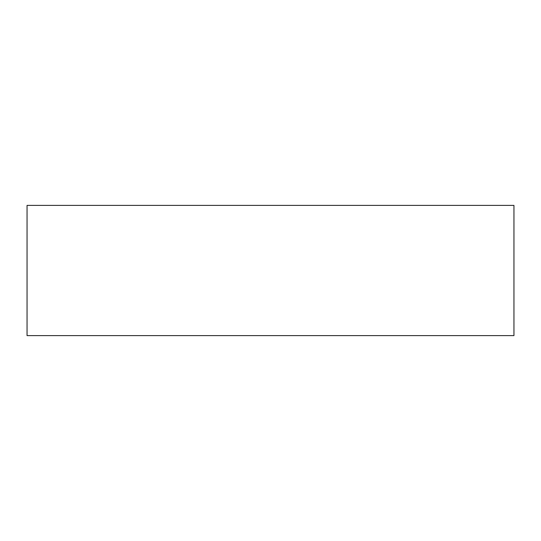 <?xml version="1.0" encoding="UTF-8"?>
<svg xmlns="http://www.w3.org/2000/svg" width="541" height="541" viewBox="0 0 541 541"><rect width="100%" height="100%" fill="white"/><g stroke="black" fill="none" stroke-linecap="round" stroke-linejoin="round"><path stroke-width="0.81" d="M513.95 335.609L27.05 335.609L27.05 205.391L513.95 205.391L513.95 335.609"/></g></svg>

